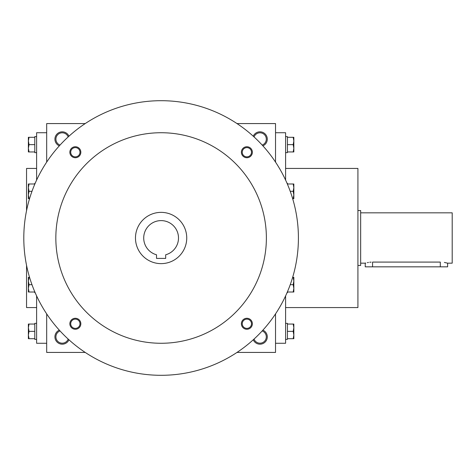 <?xml version="1.0" encoding="UTF-8"?>
<svg xmlns="http://www.w3.org/2000/svg" width="476" height="476" viewBox="0 0 476 476"><rect width="100%" height="100%" fill="white"/><g stroke="black" fill="none" stroke-linecap="round" stroke-linejoin="round"><path stroke-width="0.71" d="M254.041 136.921A6.331 6.331 0 0 1 266.304 139.141A6.331 6.331 0 0 1 262.187 145.067M85.21 123.576L46.684 123.576L46.684 162.102M46.684 313.898L46.684 352.424L85.21 352.424M275.533 162.102L275.533 123.576L237.006 123.576M237.006 352.424L275.533 352.424L275.533 313.898M253.256 136.207A7.324 7.324 0 0 1 267.292 139.141A7.324 7.324 0 0 1 262.901 145.852M68.955 136.207A7.324 7.324 0 0 0 54.924 139.141A7.324 7.324 0 0 0 59.316 145.852M262.901 330.148A7.324 7.324 0 0 1 261.467 344.029A7.324 7.324 0 0 1 253.256 339.793M59.316 330.148A7.324 7.324 0 0 0 60.749 344.029A7.324 7.324 0 0 0 68.955 339.793M46.684 343.267L36.616 343.267L36.616 295.923M36.616 180.077L36.616 132.733L46.684 132.733M36.616 307.567L26.549 307.567L26.549 265.322M26.549 210.678L26.549 168.433L36.616 168.433M285.6 307.567L357.916 307.567L357.916 168.433L285.6 168.433M275.533 343.267L285.6 343.267L285.6 295.923M285.6 180.077L285.6 132.733L275.533 132.733M60.03 330.933A6.331 6.331 0 0 0 61.118 343.095A6.331 6.331 0 0 0 68.175 339.079M262.187 330.933A6.331 6.331 0 0 1 261.098 343.095A6.331 6.331 0 0 1 254.041 339.079M68.175 136.921A6.331 6.331 0 0 0 55.912 139.141A6.331 6.331 0 0 0 60.03 145.067M165.684 258.414L156.533 258.414L156.533 254.779A17.392 17.392 0 0 1 146.876 228.004A17.392 17.392 0 0 1 175.341 228.004A17.392 17.392 0 0 1 165.684 254.779L165.684 258.414M23.8 238A137.308 137.308 0 0 0 229.759 356.911A137.308 137.308 0 0 0 229.759 119.089A137.308 137.308 0 0 0 23.8 238M55.841 238A105.267 105.267 0 0 0 213.742 329.166A105.267 105.267 0 0 0 213.742 146.834A105.267 105.267 0 0 0 55.841 238M241.38 152.237A5.492 5.492 0 0 0 249.62 156.991A5.492 5.492 0 0 0 249.62 147.477A5.492 5.492 0 0 0 241.38 152.237M69.853 323.763A5.492 5.492 0 0 0 78.088 328.523A5.492 5.492 0 0 0 78.088 319.009A5.492 5.492 0 0 0 69.853 323.763M69.853 152.237A5.492 5.492 0 0 0 78.088 156.991A5.492 5.492 0 0 0 78.088 147.477A5.492 5.492 0 0 0 69.853 152.237M241.38 323.763A5.492 5.492 0 0 0 249.62 328.523A5.492 5.492 0 0 0 249.62 319.009A5.492 5.492 0 0 0 241.38 323.763M135.476 238A25.633 25.633 0 0 0 173.924 260.199A25.633 25.633 0 0 0 173.924 215.801A25.633 25.633 0 0 0 135.476 238M242.248 323.763A4.623 4.623 0 0 0 249.186 327.768A4.623 4.623 0 0 0 249.186 319.759A4.623 4.623 0 0 0 242.248 323.763M70.716 152.237A4.623 4.623 0 0 0 77.659 156.241A4.623 4.623 0 0 0 77.659 148.232A4.623 4.623 0 0 0 70.716 152.237M70.716 323.763A4.623 4.623 0 0 0 77.659 327.768A4.623 4.623 0 0 0 77.659 319.759A4.623 4.623 0 0 0 70.716 323.763M242.248 152.237A4.623 4.623 0 0 0 249.186 156.241A4.623 4.623 0 0 0 249.186 148.232A4.623 4.623 0 0 0 242.248 152.237M29.03 324.049L28.376 327.708L29.03 331.367L28.376 335.033L28.376 324.049L34.784 324.049L34.784 323.359L36.616 323.359M36.616 339.376L34.784 339.376L34.784 331.367L29.03 331.367M34.784 331.367L34.784 324.049M28.376 338.692L28.376 335.033L29.03 338.692L28.376 338.692M34.784 338.692L29.03 338.692M29.03 277.359L28.376 281.024L29.03 284.684L28.376 288.349L28.376 277.359L29.566 277.359M31.981 284.684L29.03 284.684M28.376 292.008L28.376 288.349L29.03 292.008L28.376 292.008M35.164 292.692L34.784 292.692L34.784 291.812M34.784 292.008L29.03 292.008M29.03 183.992L28.376 187.651L29.03 191.316L28.376 194.976L28.376 183.992L34.784 183.992L34.784 183.308L35.164 183.308M31.981 191.316L29.03 191.316M28.376 198.641L28.376 194.976L29.03 198.641L28.376 198.641M29.566 198.641L29.03 198.641M29.03 137.308L28.376 140.967L29.03 144.633L28.376 148.292L28.376 137.308L34.784 137.308L34.784 136.624L36.616 136.624M36.616 152.641L34.784 152.641L34.784 144.633L29.03 144.633M34.784 144.633L34.784 137.308M28.376 151.951L28.376 148.292L29.03 151.951L28.376 151.951M34.784 151.951L29.03 151.951M293.186 338.692L293.841 335.033L293.186 331.367L293.841 327.708L293.841 338.692L287.433 338.692L287.433 339.376L285.6 339.376M285.6 323.359L287.433 323.359L287.433 331.367L293.186 331.367M287.433 331.367L287.433 338.692M293.841 324.049L293.841 327.708L293.186 324.049L293.841 324.049M287.433 324.049L293.186 324.049M293.186 292.008L293.841 288.349L293.186 284.684L293.841 281.024L293.841 292.008L287.433 292.008L287.433 292.692L287.052 292.692M290.235 284.684L293.186 284.684M293.841 277.359L293.841 281.024L293.186 277.359L293.841 277.359M292.651 277.359L293.186 277.359M293.186 198.641L293.841 194.976L293.186 191.316L293.841 187.651L293.841 198.641L292.651 198.641M290.235 191.316L293.186 191.316M293.841 183.992L293.841 187.651L293.186 183.992L293.841 183.992M287.052 183.308L287.433 183.308L287.433 184.188M287.433 183.992L293.186 183.992M293.186 151.951L293.841 148.292L293.186 144.633L293.841 140.967L293.841 151.951L287.433 151.951L287.433 152.641L285.6 152.641M285.6 136.624L287.433 136.624L287.433 144.633L293.186 144.633M287.433 144.633L287.433 151.951M293.841 137.308L293.841 140.967L293.186 137.308L293.841 137.308M287.433 137.308L293.186 137.308M360.659 212.826L452.2 212.826L452.2 263.174L447.624 263.174L447.624 266.834L365.241 266.834L365.241 263.174L360.659 263.174M357.916 210.541L360.659 210.541L360.659 265.459L357.916 265.459M372.559 266.834L372.559 262.086C363.111 263.276 363.111 263.276 372.559 262.086L440.3 262.086C449.749 263.276 449.749 263.276 440.3 262.086L440.3 266.834M447.624 263.174L444.37 262.425M371.101 262.127L369.751 262.246M368.483 262.425L367.371 262.639M365.8 263.014L365.378 263.133"/></g></svg>
